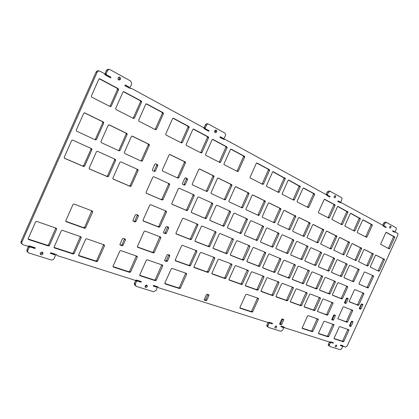 <?xml version="1.0" encoding="UTF-8"?>
<svg xmlns="http://www.w3.org/2000/svg" width="419" height="419" viewBox="0 0 419 419"><rect width="100%" height="100%" fill="white"/><g stroke="black" fill="none" stroke-linecap="round" stroke-linejoin="round"><path stroke-width="0.63" d="M359.382 308.222L361.194 304.257L361.707 303.906L362.713 304.304L362.796 304.896L360.989 308.845L360.471 309.201L359.465 308.808L359.382 308.222M359.324 308.614L359.879 308.279L361.733 303.916M349.498 325.537L351.311 321.572L351.834 321.211L352.856 321.577L352.945 322.159L351.138 326.118L350.614 326.48L349.593 326.118L349.498 325.537M350.614 326.48L349.519 325.882L350.038 325.521L351.913 321.237M333.65 315.182L334.2 314.816L335.446 315.47L333.524 319.88L332.979 320.247L331.722 319.603L333.65 315.182M332.979 320.247L331.879 319.645L332.424 319.278L334.346 314.868L335.446 315.47M344.533 302.46L346.387 298.401L346.922 298.04L347.974 298.459L348.069 299.066L346.22 303.115L345.685 303.471L344.633 303.063L344.533 302.46M344.476 302.864L345.109 302.544L347.005 298.077M337.798 318.759L343.051 307.059L343.585 306.698L352.798 310.385L347.623 321.918L347.094 322.279L337.798 318.759L346 321.687L346.523 321.326L351.682 309.782M178.813 177.771L178.007 178.164L162.541 170.994L162.226 170.282L169.093 154.873L169.925 154.491L185.256 161.975L185.554 162.645L178.813 177.771L177.735 177.31L184.46 162.211L184.161 161.545L169.611 154.443M137.689 247.304L137.416 246.472L144.126 231.477L144.958 231.047L160.582 236.997L160.833 237.824L154.244 252.516L153.438 252.945L137.511 247.194M137.364 246.922L152.422 252.322L153.234 251.887L159.838 236.714M135.389 214.874L136.243 214.455L138.123 215.198L138.453 215.905L135.971 221.494L135.122 221.923L133.237 221.19L132.907 220.478L135.389 214.874M132.933 220.886L134.117 221.347L134.965 220.918L137.395 214.91M159.031 227.229L143.272 221.049L143.005 220.19L149.772 205.069L150.604 204.655L166.233 211.15L166.479 211.998L159.843 226.81L159.031 227.229L158 226.653L158.811 226.239L165.432 211.459L165.411 210.809M142.989 220.766L158 226.653M155.344 171.083L154.501 171.481L152.647 170.633L152.327 169.894L154.831 164.238L155.679 163.845L157.523 164.709L157.843 165.442L155.344 171.083L154.286 170.622L156.779 164.992L156.465 164.264L155.47 163.798M279.688 323.693L281.662 319.341L282.275 318.948L283.516 319.357L283.658 319.996L281.683 324.337L281.076 324.73L279.829 324.332L279.688 323.693M281.076 324.73L280.002 324.081L280.61 323.688L282.642 319.069M184.774 178.227L185.57 177.845L187.283 178.646L187.576 179.29L185.151 184.774L184.36 185.161L182.642 184.376L182.344 183.726L184.774 178.227M185.151 184.774L184.072 184.297L186.486 178.824L186.193 178.18L185.371 177.797M165.893 226.951L166.694 226.532L168.443 227.229L168.747 227.857L166.343 233.283L165.542 233.702L163.787 233.022L163.483 232.393L165.893 226.951M163.51 232.734L164.505 233.121L165.306 232.702L167.663 226.92M122.39 238.788L123.254 238.348L125.166 239.045L125.501 239.747L123.024 245.325L122.165 245.77L120.243 245.089L119.907 244.387L122.39 238.788M119.902 244.68L121.185 245.136L122.044 244.696L124.516 238.809M164.735 260.099L167.05 254.941L167.841 254.511L169.559 255.134L169.8 255.93L167.49 261.074L166.699 261.503L164.981 260.896L164.735 260.099M164.677 260.518L165.678 260.869L166.469 260.445L168.826 254.867M204.289 299.485L206.473 294.657L207.19 294.232L208.72 294.735L208.919 295.458L206.745 300.276L206.033 300.701L204.493 300.208L204.289 299.485M204.226 299.784L204.991 300.03L205.708 299.606L207.944 294.478M110.286 106.609L91.693 97.124L91.352 96.071L98.853 79.154L99.822 78.782L118.258 88.666L118.567 89.697L111.224 106.227L110.286 106.609M111.224 106.227L110.197 105.892L117.519 89.399L117.21 88.367L99.256 78.751M107.62 176.745L89.525 169.014L89.158 168.134L96.464 151.678L97.407 151.269L115.351 159.372L115.654 160.325L108.531 176.326L107.62 176.745L106.63 176.247L107.542 175.833L114.649 159.864L114.356 158.921M89.284 168.836L106.63 176.247M48.405 245.974L28.586 239.537L28.199 238.6L35.615 221.866L36.621 221.394L56.287 228.219L56.675 229.078L49.384 245.503L48.405 245.974L47.541 245.298L48.515 244.822L55.811 228.056M28.136 238.987L47.541 245.298M155.459 280.751L140.009 275.728L139.747 274.932L146.346 260.194L147.163 259.759L162.493 265.075L162.734 265.871L156.256 280.306L155.459 280.751L154.459 280.075L155.255 279.635L161.781 264.829M139.679 275.267L154.459 280.075M201.188 152.972L186.345 145.403L186.046 144.712L192.85 129.429L193.657 129.068L208.369 136.95L208.652 137.594L201.968 152.605L201.188 152.972M201.968 152.605L200.848 152.202L207.52 137.223L207.232 136.584L193.196 129.062M237.636 171.565L224.175 164.698L223.908 164.122L230.419 149.52L231.157 149.164L244.497 156.313L244.754 156.847L238.359 171.203L237.636 171.565M238.359 171.203L237.217 170.779L243.596 156.455L243.339 155.92L230.738 149.169M223.542 226.276L210.019 220.499L209.809 219.697L216.152 205.593L216.89 205.21L230.303 211.265L230.492 212.056L224.265 225.888L223.542 226.276L222.447 225.741L223.165 225.354L229.382 211.553L229.203 210.767M209.84 220.357L222.447 225.741M197.894 225.024L191.504 239.254L190.739 239.663L176.2 233.959L175.964 233.147L182.475 218.634L183.26 218.226L197.679 224.217L197.894 225.024L196.82 224.479L196.815 223.861M175.938 233.692L189.681 239.087L190.441 238.678L196.82 224.479M265.693 253.144L259.827 266.107L259.167 266.494L247.084 261.76L246.917 261.032L252.882 247.828L253.558 247.446L265.536 252.427L265.693 253.144L264.578 252.589L264.593 252.034M246.875 261.524L258.067 265.918L258.727 265.531L264.578 252.589M278.614 192.468L266.631 186.355L266.395 185.895L272.565 172.062L273.235 171.717L285.339 178.504L279.274 192.112L278.614 192.468M279.274 192.112L278.111 191.672L284.166 178.091L272.858 171.727M289.367 229.769L277.97 224.484L277.75 224.076L283.715 210.726L284.36 210.364L295.866 216.262L290 229.403L289.367 229.769M290 229.403L288.859 228.905L294.714 215.785L284.129 210.343M280.824 259.419L275.074 272.104L274.44 272.486L262.875 267.951L262.718 267.243L268.563 254.333L269.213 253.951L280.678 258.717L280.824 259.419L279.709 258.863L279.724 258.324M262.676 267.725L273.335 271.91L273.968 271.528L279.709 258.863M289.073 278.226L277.991 273.879L277.844 273.193L283.574 260.56L284.202 260.183L295.186 264.75L295.322 265.431L289.686 277.844L289.073 278.226L287.963 277.645L288.576 277.268L294.222 264.347M277.802 273.659L287.963 277.645M328.203 336.86L318.639 333.754L318.529 333.157L323.787 321.619L324.343 321.247L333.828 324.536L333.933 325.128L328.747 336.488L328.203 336.86L327.119 336.232L327.663 335.86L332.906 324.217M318.461 333.419L327.119 336.232M347.691 287.151L342.47 298.595L341.925 298.951L332.508 295.259L332.403 294.636L337.704 283.008L338.259 282.652L347.592 286.533L347.691 287.151L346.565 286.601L346.597 286.119M332.351 295.065L340.815 298.386L341.354 298.024L346.565 286.601M301.69 259.665L290.865 255.04L290.728 254.349L296.437 241.763L297.055 241.396L307.787 246.241L307.913 246.932L302.298 259.298L301.69 259.665L300.564 259.125L301.167 258.764L306.771 246.414L306.656 245.733M290.728 254.925L300.564 259.125M353.358 281.741L344.151 277.807L344.051 277.179L349.336 265.588L349.875 265.243L359.004 269.365L359.093 269.988L353.887 281.395L353.358 281.741L352.227 281.207L352.761 280.856L357.957 269.475L357.873 268.851M344.036 277.703L352.227 281.207M335.017 205.467L329.434 217.749L328.852 218.09L318.555 212.836L318.435 212.124L324.107 199.633L324.704 199.292L334.907 204.76L335.017 205.467L333.838 205.032L333.728 204.325L324.374 199.318M329.434 217.749L328.266 217.288L333.838 205.032M355.825 260.566L346.393 255.999L351.798 243.9L352.348 243.559L361.691 248.299L356.365 260.22L355.825 260.566M356.365 260.22L355.218 259.717L360.534 247.812L352.154 243.549M363.865 293.855L358.774 305.001L358.255 305.357L349.32 301.853L349.231 301.251L354.395 289.932L354.924 289.581L363.781 293.258L363.865 293.855L362.744 293.31L362.781 292.844M349.174 301.664L357.14 304.791L357.658 304.44L362.744 293.31M343.313 341.773L334.2 338.809L334.095 338.227L339.238 326.967L339.772 326.6L348.812 329.737L348.907 330.313L343.837 341.401L343.313 341.773L342.229 341.15L342.752 340.778L347.88 329.413M334.032 338.484L342.229 341.15M367.903 287.958L359.13 284.208L359.041 283.6L364.205 272.287L364.729 271.947L373.429 275.875L373.507 276.482L368.416 287.612L367.903 287.958L366.777 287.424L367.29 287.083L372.371 275.964L372.297 275.367M359.02 284.108L366.777 287.424M372.25 225.38L366.981 236.934L366.447 237.269L357.334 232.618L357.239 231.958L362.592 220.216L363.132 219.886L372.166 224.731L372.25 225.38L371.077 224.94L370.993 224.285L362.838 219.917M366.981 236.934L365.818 236.473L371.077 224.94M317.602 242.852L306.938 237.657L312.668 224.835L313.271 224.479L323.829 229.869L318.194 242.496L317.602 242.852M318.194 242.496L317.047 241.993L322.672 229.387L313.056 224.464M341.202 276.55L331.628 272.46L331.518 271.816L336.902 259.99L337.463 259.639L346.958 263.928L347.052 264.562L341.752 276.194L341.202 276.55L340.071 276.011L340.621 275.66L345.911 264.049L345.822 263.415M331.508 272.35L340.071 276.011M303.099 283.726L292.478 279.557L292.342 278.892L297.956 266.521L298.564 266.154L309.096 270.533L309.222 271.193L303.696 283.354L303.099 283.726L301.989 283.15L302.581 282.778L308.122 270.124M292.294 279.347L301.989 283.15M317.366 311.417L322.777 299.355L323.337 298.988L333.152 302.927L327.826 314.816L327.27 315.182L317.366 311.417L326.171 314.585L326.726 314.213L332.037 302.298M301.072 305.802L290.535 302.031L290.398 301.381L295.95 289.162L296.552 288.785L307.001 292.766L307.127 293.41L301.664 305.425L301.072 305.802L299.978 305.194L300.564 304.817L306.074 292.41M290.336 301.743L299.978 305.194M272.654 295.631L261.194 291.524L261.037 290.844L266.814 278.09L267.458 277.703L278.818 282.029L278.965 282.71L273.282 295.238L272.654 295.631L271.564 295.013L272.193 294.625L277.917 281.688M260.974 291.221L271.564 295.013M287.397 253.558L276.1 248.734L275.953 248.017L281.772 235.159L282.416 234.787L293.614 239.846L293.75 240.553L288.021 253.186L287.397 253.558L286.271 253.018L286.9 252.652L292.614 240.04L292.488 239.338M275.959 248.614L286.271 253.018M274.314 222.793L262.404 217.272L262.168 216.827L268.26 203.194L268.93 202.833L280.735 208.594L280.955 209.008L274.969 222.426L274.314 222.793M274.969 222.426L273.832 221.929L279.808 208.536L279.588 208.128L268.689 202.806M262.786 184.391L250.243 177.996L249.991 177.488L256.292 163.363L256.994 163.012L269.427 169.669L269.658 170.135L263.467 184.035L262.786 184.391M263.467 184.035L262.315 183.601L268.49 169.732L268.26 169.266L256.601 163.022M243.209 260.241L230.576 255.286L230.392 254.537L236.484 241.03L237.185 240.642L249.714 245.848L249.881 246.587L243.895 259.843L243.209 260.241L242.119 259.66L242.8 259.267L248.786 245.461M230.356 255.045L242.119 259.66M207.913 272.45L194.207 267.542L193.992 266.777L200.277 252.809L201.02 252.4L214.612 257.575L214.811 258.334L208.636 272.036L207.913 272.45L206.855 271.826L207.578 271.412L213.784 257.261M193.934 267.196L206.855 271.826M216.036 232.55L209.783 246.44L209.05 246.843L195.191 241.407L194.976 240.616L201.34 226.454L202.094 226.056L215.837 231.77L216.036 232.55L214.952 232L214.947 231.398M194.945 241.15L207.976 246.262L208.709 245.859L214.952 232M205.671 218.639L191.483 212.58L191.263 211.752L197.747 197.302L198.517 196.914L212.585 203.267L212.789 204.079L206.42 218.247L205.671 218.639L204.587 218.11L205.336 217.718L211.689 203.582L211.495 202.775M191.3 212.433L204.587 218.11M219.855 162.493L205.729 155.292L205.441 154.658L212.098 139.726L212.868 139.365L226.873 146.87L227.14 147.457L220.604 162.127L219.855 162.493M220.604 162.127L219.472 161.713L225.993 147.069L225.726 146.482L212.433 139.365M181.568 142.968L165.955 135.002L165.641 134.248L172.607 118.603L173.44 118.237L188.922 126.533L189.22 127.235L182.385 142.596L181.568 142.968M182.385 142.596L181.28 142.203L188.1 126.878L187.801 126.177L172.958 118.226M129.775 272.408L113.324 267.06L113.03 266.227L119.829 251.018L120.693 250.572L137.008 256.234L137.28 257.057L130.613 271.957L129.775 272.408L128.801 271.727L129.633 271.276L136.348 256.004M112.968 266.578L128.801 271.727M84.659 228.324L66.123 221.682L65.773 220.761L73.016 204.456L73.974 204.011L92.363 211.019L92.683 211.93L85.586 227.873L84.659 228.324L83.727 227.7L84.654 227.255L91.756 210.783M65.731 221.253L83.727 227.7M119.132 150.877L101.257 142.596L100.9 141.701L108.222 125.208L109.155 124.82L126.878 133.472L127.219 134.316L120.038 150.479L119.132 150.877M120.038 150.479L119.017 150.044L126.14 134.049L125.841 133.08L108.799 124.757M133.556 118.477L115.963 109.5L115.613 108.589L122.956 92.044L123.883 91.677L141.323 101.026L141.653 101.885L134.452 118.095L133.556 118.477M134.452 118.095L133.394 117.739L140.533 101.702L140.25 100.707L123.343 91.656M83.685 166.521L64.563 158.345L64.186 157.397L71.665 140.506L72.649 140.093L91.62 148.656L91.981 149.562L84.643 166.097L83.685 166.521L82.726 166.034L83.68 165.615L90.97 149.201L90.656 148.221M64.311 158.162L82.726 166.034M130.293 186.434L113.146 179.107L112.842 178.175L119.934 162.247L120.834 161.844L137.841 169.522L138.118 170.444L131.168 186.02L130.293 186.434L129.277 185.926L130.152 185.517L137.081 169.973L136.819 169.061M112.921 178.934L129.277 185.926M73.215 254.034L54.454 247.938L54.072 247.11L61.331 230.764L62.29 230.303L80.904 236.761L81.234 237.657L74.147 253.568L73.215 254.034L72.314 253.354L73.246 252.887L80.364 236.578M54.035 247.409L72.314 253.354M186.926 210.631L172.026 204.263L171.785 203.414L178.421 188.597L179.222 188.204L193.997 194.872L194.217 195.715L187.702 210.228L186.926 210.631L185.853 210.102L186.633 209.704L193.133 195.223L192.918 194.39M171.832 204.116L185.853 210.102M242.124 207.876L229.078 201.832L228.816 201.303L235.169 187.068L235.892 186.701L248.823 193.012L249.075 193.505L242.826 207.499L242.124 207.876M242.826 207.499L241.705 207.012L247.933 193.044L247.687 192.557L235.625 186.67M240.6 233.561L227.69 228.046L227.496 227.271L233.702 213.501L234.415 213.119L247.215 218.901L247.388 219.666L241.297 233.179L240.6 233.561L239.49 233.027L240.187 232.645L246.267 219.158L246.105 218.399M227.522 227.915L239.49 233.027M179.625 288.602L165.086 283.878L164.845 283.108L171.261 268.82L172.041 268.39L186.465 273.398L186.685 274.162L180.385 288.167L179.625 288.602L178.604 287.926L179.363 287.497L185.711 273.136M164.777 283.433L178.604 287.926M225.197 278.64L212.114 273.953L211.914 273.209L218.063 259.571L218.781 259.162L231.754 264.106L231.937 264.839L225.893 278.232L225.197 278.64L224.128 278.017L224.825 277.608L230.906 263.781M211.852 273.617L224.128 278.017M256.894 240.527L244.56 235.253L244.382 234.499L250.452 221.049L251.143 220.672L263.373 226.192L263.535 226.941L257.565 240.145L256.894 240.527L255.779 239.987L256.449 239.61L262.404 226.428L262.252 225.689M244.403 235.127L255.779 239.987M293.75 200.188L282.291 194.343L282.071 193.918L288.11 180.38L288.759 180.034L300.329 186.507L294.389 199.837L293.75 200.188M294.389 199.837L293.221 199.386L299.15 186.088L288.398 180.05M314.606 194.552L308.855 207.232L308.243 207.578L297.27 201.979L297.134 201.24L302.979 188.33L303.607 187.99L314.48 193.814L314.606 194.552L313.428 194.123L313.302 193.389L303.256 188.005M308.855 207.232L307.687 206.777L313.428 194.123M257.523 290.21L245.555 285.926L245.382 285.224L251.28 272.188L251.945 271.795L263.813 276.315L263.97 277.011L258.172 289.812L257.523 290.21L256.438 289.592L257.088 289.199L262.923 275.974M245.319 285.611L256.438 289.592M287.156 300.821L276.173 296.888L276.027 296.223L281.688 283.742L282.312 283.359L293.206 287.507L293.337 288.167L287.769 300.439L287.156 300.821L286.067 300.208L286.675 299.826L292.289 287.162M275.964 296.589L286.067 300.208M312.349 331.712L302.303 328.449L302.183 327.836L307.567 316.005L308.143 315.622L318.105 319.079L318.22 319.692L312.914 331.329L312.349 331.712L311.265 331.078L311.83 330.696L317.193 318.765M302.115 328.103L311.265 331.078M335.373 282.039L330.057 293.714L329.496 294.075L319.702 290.236L319.587 289.597L324.987 277.734L325.558 277.373L335.268 281.411L335.373 282.039L334.247 281.489L334.278 280.997M319.535 290.037L328.381 293.51L328.941 293.143L334.247 281.489M315.402 265.526L305.016 261.089L304.891 260.414L310.484 248.09L311.087 247.734L321.378 252.379L321.493 253.05L315.989 265.164L315.402 265.526L314.271 264.986L314.858 264.625L320.352 252.531L320.247 251.866M304.891 260.974L314.271 264.986M343.59 254.893L333.77 250.133L339.28 237.803L339.846 237.458L349.572 242.397L344.146 254.548L343.59 254.893M344.146 254.548L342.999 254.045L348.414 241.915L339.647 237.447M341.894 224.741L331.832 219.394L337.463 206.777L338.044 206.441L348 211.972L342.459 224.406L341.894 224.741M342.459 224.406L341.291 223.945L346.822 211.532L337.724 206.467M367.594 266.018L358.523 261.634L363.828 249.761L364.362 249.425L373.345 253.972L368.112 265.677L367.594 266.018M368.112 265.677L366.971 265.175L372.187 253.49L364.174 249.415M389.162 248.855L380.583 244.324L385.799 232.629L386.313 232.309L394.808 236.997L389.665 248.53L389.162 248.855M389.665 248.53L388.502 248.064L393.64 236.546L386.035 232.341M378.917 271.266L370.187 267.055L375.403 255.401L375.916 255.071L384.558 259.434L379.425 270.931L378.917 271.266M379.425 270.931L378.284 270.428L383.406 258.952L375.738 255.061M354.416 231.131L344.758 226.003L350.279 213.632L350.839 213.297L360.403 218.598L354.966 230.796L354.416 231.131M354.966 230.796L353.798 230.335L359.224 218.158L350.535 213.329M330.858 248.996L320.629 244.026L326.249 231.45L326.836 231.105L336.96 236.258L331.434 248.645L330.858 248.996M331.434 248.645L330.282 248.142L335.802 235.777L326.626 231.089M328.559 271.145L318.592 266.887L318.477 266.227L323.966 254.16L324.542 253.809L334.425 258.266L334.53 258.921L329.13 270.789L328.559 271.145L327.433 270.611L327.998 270.25L333.388 258.408L333.288 257.758M318.471 266.777L327.433 270.611M322.562 276.729L317.141 288.639L316.565 289.005L306.368 285.009L306.242 284.354L311.746 272.245L312.333 271.879L322.447 276.079L322.562 276.729L321.436 276.179L321.462 275.671M306.195 284.8L315.449 288.434L316.026 288.068L321.436 276.179M314.433 310.589L304.314 306.965L304.189 306.331L309.636 294.363L310.217 293.986L320.252 297.809L320.367 298.438L315.004 310.212L314.433 310.589L313.333 309.981L313.904 309.61L319.315 297.453M304.126 306.682L313.333 309.981M258.471 299.009L252.709 311.72L252.06 312.129L240.077 308.237L239.904 307.551L245.759 294.609L246.424 294.206L258.308 298.328L258.471 299.009L257.392 298.38L257.455 298.035M239.836 307.845L250.991 311.474L251.641 311.066L257.392 298.38M310.076 223.568L304.393 236.091L303.785 236.447L292.865 231.388L292.729 230.67L298.501 217.932L299.124 217.576L309.95 222.861L310.076 223.568L308.918 223.091L308.793 222.384L298.904 217.555M304.393 236.091L303.246 235.588L308.918 223.091M272.481 247.184L260.681 242.145L260.518 241.412L266.463 228.261L267.123 227.889L278.824 233.168L278.97 233.896L273.125 246.807L272.481 247.184L271.36 246.644L272.004 246.272L277.839 233.383L277.697 232.66M260.529 242.02L271.36 246.644M258.586 215.502L246.126 209.73L245.88 209.243L252.097 195.317L252.788 194.95L265.143 200.979L265.374 201.434L259.261 215.13L258.586 215.502M259.261 215.13L258.13 214.638L264.232 200.968L263.996 200.518L252.537 194.924M241.716 284.553L229.209 280.075L229.025 279.353L235.043 266.023L235.735 265.62L248.137 270.344L248.31 271.062L242.392 284.15L241.716 284.553L240.637 283.93L241.313 283.532L247.268 270.014M228.963 279.751L240.637 283.93M196.872 251.515L190.561 265.546L189.807 265.965L175.441 260.822L175.205 260.037L181.631 245.728L182.406 245.309L196.658 250.735L196.872 251.515L195.814 250.923L195.856 250.431M175.147 260.461L188.765 265.342L189.514 264.923L195.814 250.923M226.522 253.694L213.297 248.509L213.098 247.739L219.326 233.912L220.048 233.519L233.163 238.971L233.346 239.731L227.229 253.296L226.522 253.694L225.438 253.113L226.145 252.72L232.252 238.589M213.062 248.258L225.438 253.113M224.888 199.889L211.213 193.552L210.935 192.976L217.43 178.426L218.179 178.049L231.738 184.669L232 185.208L225.621 199.507L224.888 199.889M225.621 199.507L224.505 199.025L230.869 184.753L230.607 184.219L217.901 178.017M206.818 191.514L192.468 184.863L192.174 184.234L198.81 169.349L199.591 168.972L213.821 175.922L214.099 176.509L207.578 191.132L206.818 191.514M207.578 191.132L206.473 190.655L212.978 176.064L212.705 175.477L199.303 168.936M162.158 200.046L146.299 193.269L146.027 192.384L152.867 177.085L153.71 176.687L169.438 183.789L169.685 184.664L162.981 199.643L162.158 200.046L161.111 199.528L161.928 199.125L168.616 184.177L168.386 183.313M146.09 193.112L161.111 199.528M96.726 261.671L78.945 255.894L78.62 255.024L85.67 239.191L86.586 238.736L104.226 244.858L104.53 245.723L97.622 261.21L96.726 261.671L95.794 260.99L96.684 260.534L103.634 244.654M78.552 255.386L95.794 260.99M141.528 161.257L124.59 153.406L124.249 152.584L131.398 136.5L132.294 136.112L149.085 144.314L149.41 145.089L142.392 160.859L141.528 161.257M142.392 160.859L141.35 160.414L148.295 144.843L148.022 143.906L131.954 136.06M95.495 139.925L76.604 131.173L76.232 130.204L83.732 113.277L84.711 112.879L103.441 122.029L103.765 123.034L96.443 139.522L95.495 139.925M96.443 139.522L95.453 139.103L102.755 122.657L102.435 121.651L84.334 112.816M163.436 113.696L156.455 129.345L155.596 129.717L138.925 121.217L138.642 120.237L145.765 104.247L146.65 103.881L163.174 112.732L163.436 113.696L162.342 113.36L162.08 112.397L146.137 103.86M156.455 129.345L155.376 128.968L162.342 113.36M342.789 345.696L340.568 344.989L340.354 345.46L342.684 346.387L341.768 348.592L340.191 349.708L329.821 346.487L329.313 345.727L329.512 344.753L330.382 342.842L330.921 342.47L330.162 342.019M340.464 345.214L342.527 346.152M283.909 326.956L281.123 326.071L280.887 326.584L283.694 327.742L282.694 330.093L280.882 331.282L268.453 327.422L267.804 326.364L266.735 325.699L267.888 322.735L268.956 323.395L269.579 322.997L268.694 322.452M281.013 326.312L283.49 327.412M157.701 286.785L153.49 285.444L153.218 286.057L156.868 287.214L157.177 287.795L156.025 290.419L153.642 291.76L136.149 286.324L135.19 284.454L136.468 281.448L137.296 280.997L135.918 280.337M153.364 285.732L156.868 287.214M56.225 254.48L50.673 252.715L50.364 253.401L54.994 254.872L55.376 255.69L54.124 258.507C53.454 259.712 52.49 260.194 51.233 259.948L29.026 253.05C27.874 252.568 27.471 251.693 27.822 250.426L26.989 249.724L28.293 246.77L29.126 247.467L30.137 246.98L29.299 246.288L28.293 246.77M50.526 253.039L54.114 254.176L54.994 254.872M140.239 281.222L140.108 281.516L141.088 282.202L141.371 281.584L136.709 280.101L135.431 280.405L57.23 255.585L55.978 254.543L56.9 255.318M271.308 322.944L272.271 323.85L272.507 323.327L269.208 322.274L268.26 322.578L158.639 287.774L157.355 286.795L158.434 287.633M332.183 342.323L333.163 343.177L333.377 342.705L330.633 341.831L329.826 342.119L284.752 327.81L283.485 326.925L284.648 327.747M34.269 247.493L34.122 247.823L34.966 248.514L35.275 247.812L29.346 245.927L27.759 246.225L23.145 244.764C21.966 244.256 21.558 243.36 21.929 242.067L97.098 72.34L96.082 72.078L21.149 241.271L21.971 241.957M97.098 72.34C97.8 71.094 98.774 70.727 100.015 71.246L104.284 73.571L105.148 74.928L110.637 77.908L110.951 77.201L105.447 74.503L106.484 74.765L106.127 73.77L107.421 70.842C108.118 69.606 109.071 69.245 110.291 69.758L130.723 81.056L131.739 83.81L130.388 86.922L129.471 87.288L125.192 84.957L124.883 85.654L129.712 88.278M109.909 76.928L109.699 77.405M106.484 74.765L110.951 77.201M129.618 88.231L131.54 88.414L203.802 127.769L204.441 128.905L208.746 131.247L209.029 130.618L207.892 130.262L207.704 130.681M207.892 130.262L204.388 128.355L209.029 130.618M205.525 128.712L205.237 128.046L206.436 125.276C207.038 124.181 207.824 123.825 208.788 124.218L224.856 133.101L225.673 134.913L224.359 138.202L223.599 138.553L220.226 136.72L219.949 137.338L223.495 139.265M328.721 196.464L328.878 196.113L330.062 196.537L329.821 197.066L326.778 195.411L326.548 194.819L327.585 195.186L327.469 194.463L328.428 192.347L330.214 191.347L341.605 197.648L342.129 198.554L340.982 201.838L340.406 202.173L338.007 200.863L337.772 201.387L339.982 202.587M327.585 195.186L330.062 196.537M328.878 196.113L326.553 194.851M339.861 202.524L341.569 202.806L383.097 225.422L383.416 226.202L385.951 227.58L386.171 227.098L384.993 226.658L384.846 226.978M383.238 225.647L386.171 227.098M384.993 226.658L383.244 225.705M384.108 225.972L384.029 225.333L384.909 223.4L386.454 222.442L395.955 227.695L396.348 228.313L396.159 229.586L395.295 231.477L394.792 231.796L392.792 230.701L392.577 231.178L394.269 232.1M284.501 327.318L284.559 327.579M333.163 343.177L330.921 342.47M343.386 346.047L342.344 345.654L343.507 346.445M394.143 232.032L395.766 232.325L397.631 233.341L398.019 233.943L397.83 235.211L347.168 346.026L345.607 347.131L343.428 346.283M223.385 139.202L225.233 139.443L326.548 194.819M224.814 139.443L224.505 139.59M131.021 88.383L130.644 88.535M34.966 248.514L30.137 246.98M27.822 250.426L29.126 247.467M56.712 254.867L56.858 255.234M141.088 282.202L137.296 280.997M158.251 287.162L158.356 287.481M272.271 323.85L269.579 322.997M267.804 326.364L268.956 323.395M335.368 345.832C335.996 344.926 336.457 344.837 336.761 345.57C336.347 346.974 335.844 347.278 335.237 346.487L335.368 345.832M275 326.851C275.775 325.82 276.325 325.778 276.65 326.736C276.063 328.26 275.472 328.496 274.864 327.443L275 326.851M145.136 286.025C146.325 284.726 147.069 284.826 147.383 286.334C146.304 287.994 145.519 288.01 145.026 286.387L145.136 286.025M40.266 253.055C41.869 251.568 42.785 251.809 43.021 253.778C41.45 255.407 40.517 255.208 40.219 253.176L40.266 253.055M118.006 77.892C119.52 76.536 120.373 76.934 120.572 79.076C119.096 80.647 118.221 80.312 117.938 78.065L118.006 77.892M214.696 130.906C215.764 129.712 216.466 129.895 216.796 131.461C215.874 133.195 215.125 133.184 214.554 131.425L214.696 130.906M334.221 196.448C334.891 195.505 335.404 195.495 335.75 196.411C335.336 198.019 334.781 198.297 334.079 197.244L334.221 196.448M389.701 226.873C390.246 226.051 390.676 225.982 390.99 226.663C390.728 228.119 390.257 228.47 389.576 227.716L389.701 226.873M267.385 326.757L266.735 325.699M268.752 322.415L271.198 323.19M135.175 285.627L134.216 283.752L134.379 283.249L135.353 283.946M135.829 280.379L134.379 283.249M136.316 280.311L140.108 281.516M54.449 254.443L54.114 254.176M27.979 252.259C26.984 251.725 26.654 250.876 26.989 249.724M29.299 246.288L34.122 247.823M22.097 243.984C21.081 243.423 20.746 242.554 21.102 241.381L21.149 241.271M96.082 72.078C96.779 70.837 97.747 70.471 98.989 70.989L99.031 70.994M109.27 69.512L109.249 69.507C108.034 68.999 107.075 69.355 106.384 70.591L105.096 73.508L105.447 74.503M129.471 87.288L125.087 85.193M131.267 88.341L129.958 88.095M208.222 124.045L207.646 123.872C206.682 123.485 205.902 123.835 205.294 124.93L204.1 127.695L204.388 128.355M223.599 138.553L220.137 136.924M225.082 139.396L223.667 139.071M329.947 191.253L329.025 190.933L327.244 191.933L326.212 194.442L327.396 194.856M340.406 202.173L337.924 201.041M341.495 202.78L340.076 202.398M386.271 222.379L385.276 222.012L383.731 222.966L382.783 225.254M394.792 231.796L392.718 230.864M395.714 232.304L394.331 231.911M328.742 345.848L328.234 345.088L328.433 344.119L329.512 344.753M329.444 341.998L328.433 344.119M330.245 341.962L332.084 342.548M274.869 327.344L275.571 326.176M40.234 254.192L42.162 253.081L42.136 252.065M334.079 197.27L334.561 195.966M118.42 79.846L119.515 78.803L119.027 77.033M389.581 227.271L389.811 226.674M214.769 132.373L215.649 131.105L215.429 130.162M335.31 345.974L335.609 345.45M145.042 286.936L146.393 285.643L146.372 285.088M361.681 304.335L362.796 304.896M359.879 308.279L360.989 308.845M359.361 308.63L360.471 309.201M351.845 321.572L352.945 322.159M350.038 325.521L351.138 326.118M334.278 315.214L335.378 315.811M332.424 319.278L333.524 319.88M346.953 298.501L348.069 299.066M345.109 302.544L346.22 303.115M344.575 302.9L345.685 303.471M351.625 310.16L352.73 310.736M346.523 321.326L347.623 321.918M346 321.687L347.094 322.279M184.397 162.431L185.491 162.86M184.161 161.545L185.256 161.975M159.801 237.233L160.833 237.824M153.234 251.887L154.244 252.516M152.422 252.322L153.438 252.945M137.385 215.502L138.401 216.068M134.965 220.918L135.971 221.494M134.117 221.347L135.122 221.923M165.432 211.459L166.479 211.998M158.811 226.239L159.843 226.81M156.465 164.264L157.523 164.709M156.722 165.17L157.785 165.62M282.579 319.351L283.658 319.996M280.61 323.688L281.683 324.337M186.193 178.18L187.283 178.646M186.424 179.044L187.513 179.51M167.642 227.486L168.684 228.056M165.306 232.702L166.343 233.283M164.505 233.121L165.542 233.702M124.464 239.275L125.449 239.893M122.044 244.696L123.024 245.325M121.185 245.136L122.165 245.77M168.768 255.312L169.8 255.93M166.469 260.445L167.49 261.074M165.678 260.869L166.699 261.503M207.876 294.798L208.919 295.458M205.708 299.606L206.745 300.276M204.991 300.03L206.033 300.701M99.523 78.704L99.822 78.782M117.21 88.367L118.258 88.666M117.519 89.399L118.567 89.697M114.649 159.864L115.654 160.325M107.542 175.833L108.531 176.326M28.214 239.239L28.586 239.537M55.758 228.507L56.644 229.146M48.515 244.822L49.384 245.503M161.718 265.227L162.734 265.871M155.255 279.635L156.256 280.306M207.232 136.584L208.369 136.95M207.452 137.474L208.583 137.846M243.339 155.92L244.497 156.313M243.523 156.753L244.68 157.151M229.382 211.553L230.492 212.056M223.165 225.354L224.265 225.888M190.441 238.678L191.504 239.254M189.681 239.087L190.739 239.663M258.727 265.531L259.827 266.107M258.067 265.918L259.167 266.494M283.941 177.666L285.114 178.08M284.092 178.442L285.266 178.855M294.505 215.408L295.657 215.879M294.641 216.136L295.793 216.613M273.968 271.528L275.074 272.104M273.335 271.91L274.44 272.486M294.201 264.876L295.322 265.431M288.576 277.268L289.686 277.844M332.838 324.521L333.933 325.128M327.663 335.86L328.747 336.488M341.354 298.024L342.47 298.595M340.815 298.386L341.925 298.951M306.771 246.414L307.913 246.932M301.167 258.764L302.298 259.298M357.957 269.475L359.093 269.988M352.761 280.856L353.887 281.395M333.728 204.325L334.907 204.76M360.377 247.566L361.534 248.048M360.466 248.205L361.623 248.687M357.658 304.44L358.774 305.001M357.14 304.791L358.255 305.357M347.812 329.711L348.907 330.313M342.752 340.778L343.837 341.401M372.371 275.964L373.507 276.482M367.29 287.083L368.416 287.612M370.993 224.285L372.166 224.731M322.489 229.067L323.646 229.549M322.604 229.759L323.761 230.241M345.911 264.049L347.052 264.562M340.621 275.66L341.752 276.194M308.096 270.643L309.222 271.193M302.581 282.778L303.696 283.354M326.171 314.585L327.27 315.182M331.979 302.691L333.089 303.272M326.726 314.213L327.826 314.816M306.022 292.823L307.127 293.41M300.564 304.817L301.664 305.425M277.865 282.118L278.965 282.71M272.193 294.625L273.282 295.238M292.614 240.04L293.75 240.553M286.9 252.652L288.021 253.186M279.588 208.128L280.735 208.594M279.735 208.877L280.887 209.343M268.26 169.266L269.427 169.669M268.417 170.062L269.585 170.47M248.776 246.032L249.881 246.587M242.8 259.267L243.895 259.843M213.742 257.737L214.811 258.334M207.578 271.412L208.636 272.036M208.709 245.859L209.783 246.44M207.976 246.262L209.05 246.843M211.689 203.582L212.789 204.079M205.336 217.718L206.42 218.247M225.726 146.482L226.873 146.87M225.925 147.347L227.072 147.734M187.801 126.177L188.922 126.533M188.037 127.098L189.158 127.455M136.29 256.412L137.28 257.057M129.633 271.276L130.613 271.957M65.862 221.51L66.123 221.682M91.735 211.349L92.683 211.93M84.654 227.255L85.586 227.873M125.841 133.08L126.878 133.472M126.14 134.049L127.177 134.441M140.25 100.707L141.323 101.026M140.533 101.702L141.606 102.021M90.97 149.201L91.95 149.641M83.68 165.615L84.643 166.097M137.081 169.973L138.118 170.444M130.152 185.517L131.168 186.02M54.13 247.687L54.454 247.938M80.307 237.018L81.234 237.657M73.246 252.887L74.147 253.568M193.133 195.223L194.217 195.715M186.633 209.704L187.702 210.228M247.687 192.557L248.823 193.012M247.865 193.348L249.001 193.808M246.267 219.158L247.388 219.666M240.187 232.645L241.297 233.179M185.648 273.518L186.685 274.162M179.363 287.497L180.385 288.167M230.859 264.248L231.937 264.839M224.825 277.608L225.893 278.232M262.404 226.428L263.535 226.941M256.449 239.61L257.565 240.145M298.941 185.696L300.119 186.12M299.077 186.45L300.255 186.874M313.302 193.389L314.48 193.814M262.87 276.42L263.97 277.011M257.088 289.199L258.172 289.812M292.232 287.581L293.337 288.167M286.675 299.826L287.769 300.439M317.125 319.079L318.22 319.692M311.83 330.696L312.914 331.329M328.941 293.143L330.057 293.714M328.381 293.51L329.496 294.075M320.352 252.531L321.493 253.05M314.858 264.625L315.989 265.164M348.247 241.643L349.404 242.124M348.346 242.297L349.504 242.784M346.654 211.249L347.833 211.689M346.754 211.935L347.932 212.375M372.041 253.259L373.198 253.741M372.124 253.883L373.277 254.37M393.509 236.342L394.677 236.787M393.577 236.965L394.745 237.411M383.27 258.738L384.422 259.225M383.343 259.351L384.495 259.832M359.062 217.896L360.24 218.336M359.156 218.566L360.335 219.006M335.629 235.483L336.787 235.965M335.734 236.154L336.892 236.635M333.388 258.408L334.53 258.921M327.998 270.25L329.13 270.789M316.026 288.068L317.141 288.639M315.449 288.434L316.565 289.005M319.257 297.857L320.367 298.438M313.904 309.61L315.004 310.212M251.641 311.066L252.709 311.72M250.991 311.474L252.06 312.129M308.793 222.384L309.95 222.861M277.839 233.383L278.97 233.896M272.004 246.272L273.125 246.807M263.996 200.518L265.143 200.979M264.159 201.288L265.306 201.754M247.22 270.464L248.31 271.062M241.313 283.532L242.392 284.15M189.514 264.923L190.561 265.546M188.765 265.342L189.807 265.965M232.252 239.176L233.346 239.731M226.145 252.72L227.229 253.296M230.607 184.219L231.738 184.669M230.801 185.036L231.927 185.491M212.705 175.477L213.821 175.922M212.91 176.32L214.03 176.766M168.616 184.177L169.685 184.664M161.928 199.125L162.981 199.643M78.657 255.679L78.945 255.894M103.577 245.078L104.53 245.723M96.684 260.534L97.622 261.21M148.022 143.906L149.085 144.314M148.295 144.843L149.358 145.252M102.435 121.651L103.441 122.029M102.755 122.657L103.765 123.034M162.08 112.397L163.174 112.732M384.029 225.333L382.856 224.893M383.731 222.966L384.909 223.4M327.469 194.463L326.286 194.044M327.244 191.933L328.428 192.347M205.305 127.805L204.168 127.449M205.294 124.93L206.436 125.276M106.159 73.702L105.122 73.44M135.494 280.761L136.468 281.448M329.303 342.208L330.382 342.842M27.879 250.284L27.046 249.583M268.003 325.49L266.94 324.83M106.384 70.591L107.421 70.842M361.744 303.974L362.859 304.534M351.981 321.263L353.008 321.813M347.021 298.145L348.137 298.71M351.688 309.809L352.798 310.385M184.46 162.211L185.554 162.645M159.859 237.039L160.891 237.631M137.437 215.345L138.453 215.905M165.489 211.265L166.537 211.799M156.779 164.992L157.843 165.442M282.72 319.095L283.726 319.692M186.486 178.824L187.576 179.29M167.705 227.287L168.747 227.857M124.516 239.129L125.501 239.747M168.831 255.108L169.857 255.726M207.939 294.552L208.987 295.217M117.556 89.305L118.603 89.603M114.691 159.749L115.696 160.205M55.785 228.439L56.675 229.078M161.781 265.028L162.797 265.672M207.52 137.223L208.652 137.594M243.596 156.455L244.754 156.847M229.45 211.276L230.565 211.778M196.883 224.244L197.962 224.788M264.651 252.285L265.761 252.835M284.166 178.091L285.339 178.504M294.714 215.785L295.866 216.262M279.777 258.544L280.892 259.099M294.269 264.546L295.39 265.096M333.042 324.264L333.995 324.793M346.633 286.24L347.754 286.79M306.844 246.068L307.981 246.582M358.02 269.098L359.162 269.611M333.906 204.64L335.085 205.074M360.534 247.812L361.691 248.299M362.807 292.944L363.933 293.489M348.084 329.486L348.969 329.973M372.433 275.587L373.57 276.1M371.14 224.526L372.318 224.972M322.672 229.387L323.829 229.869M345.979 263.677L347.121 264.19M308.164 270.302L309.29 270.852M332.042 302.35L333.152 302.927M306.085 292.493L307.195 293.08M277.933 281.809L279.033 282.396M292.687 239.699L293.824 240.213M279.808 208.536L280.955 209.008M268.49 169.732L269.658 170.135M248.844 245.744L249.954 246.293M213.805 257.486L214.879 258.078M215.015 231.744L216.104 232.294M211.757 203.33L212.857 203.828M225.993 147.069L227.14 147.457M188.1 126.878L189.22 127.235M136.343 256.245L137.332 256.889M91.771 211.244L92.725 211.825M126.182 133.923L127.219 134.316M140.58 101.566L141.653 101.885M91.002 149.117L91.981 149.562M137.133 169.821L138.17 170.292M80.343 236.913L81.27 237.557M193.196 194.992L194.285 195.484M247.933 193.044L249.075 193.505M246.341 218.865L247.461 219.373M185.711 273.298L186.748 273.937M230.927 263.975L232.006 264.572M262.477 226.119L263.603 226.627M299.15 186.088L300.329 186.507M313.496 193.746L314.674 194.17M262.943 276.121L264.038 276.713M292.3 287.261L293.405 287.848M317.256 318.786L318.283 319.362M334.315 281.139L335.441 281.683M320.42 252.175L321.562 252.688M348.414 241.915L349.572 242.397M346.822 211.532L348 211.972M372.187 253.49L373.345 253.972M393.64 236.546L394.808 236.997M383.406 258.952L384.558 259.434M359.224 218.158L360.403 218.598M335.802 235.777L336.96 236.258M333.456 258.041L334.598 258.554M321.504 275.828L322.63 276.378M319.325 297.516L320.435 298.103M257.46 298.087L258.539 298.721M308.986 222.73L310.144 223.207M277.912 233.053L279.044 233.566M264.232 200.968L265.374 201.434M247.289 270.182L248.378 270.774M195.877 250.688L196.935 251.28M232.32 238.903L233.414 239.453M230.869 184.753L232 185.208M212.978 176.064L214.099 176.509M168.679 183.983L169.742 184.465M103.624 244.953L104.577 245.592M148.347 144.681L149.41 145.089M102.786 122.568L103.797 122.945M162.394 113.188L163.494 113.523M383.107 225.432L383.966 225.752M204.1 127.695L205.237 128.046M105.096 73.508L106.127 73.77M336.761 345.57L336.007 345.13M43.021 253.778L42.162 253.081M147.383 286.334L146.393 285.643M276.65 326.736L275.66 326.129M390.99 226.663L390.115 226.339M335.75 196.411L334.561 195.992M216.796 131.461L215.649 131.105M120.572 79.076L119.515 78.803M328.234 345.088L329.313 345.727M21.102 241.381L21.929 242.067M134.216 283.752L135.19 284.454"/></g></svg>

